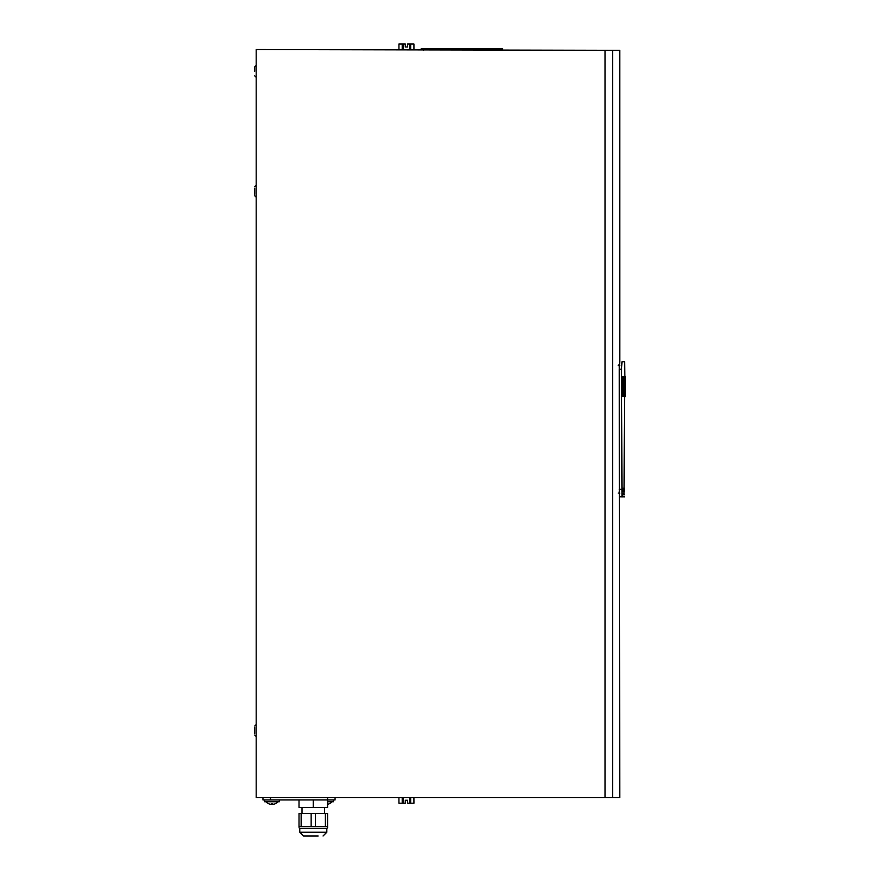 <?xml version="1.0" encoding="UTF-8"?>
<svg xmlns="http://www.w3.org/2000/svg" width="880" height="880" viewBox="0 0 880 880"><rect width="100%" height="100%" fill="white"/><g stroke="black" fill="none" stroke-linecap="round" stroke-linejoin="round"><path stroke-width="1.32" d="M262.955 797.687L262.955 799.942L327.558 799.942L327.558 807.455L299.013 807.455L299.013 799.942M335.071 797.687L335.071 799.942L327.558 799.942L327.558 797.687M329.439 803.671L329.428 803.682A7.997 7.997 90 0 1 327.558 804.287M327.558 801.746L333.421 801.746L333.421 799.942M275.352 803.671L275.352 803.671A7.997 7.997 0 0 1 272.646 804.397L272.646 803.671A7.282 7.282 0 0 1 271.293 803.671L271.293 804.397L271.293 803.671M268.598 803.671L268.598 803.671A7.997 7.997 0 0 0 271.293 804.397M264.616 799.942L264.616 801.746L279.334 801.746L279.334 799.942M313.291 799.942L313.291 807.455M311.157 813.461L327.558 813.461L327.558 827.739L327.558 826.606L311.157 826.606L311.157 813.461L301.147 813.461L301.147 826.606L311.157 826.606M301.147 826.606L299.013 826.606L299.013 813.461L301.147 813.461M315.414 813.461L315.414 826.606M299.013 827.739L299.761 828.487L326.81 828.487L327.558 827.739M325.424 813.461L325.424 826.606M318.164 836L303.523 836L318.164 836M409.706 49.555L409.706 44L407.55 44L407.55 47.003L405.306 47.003L405.306 44L403.15 44L403.15 49.555M409.706 44L410.641 44L410.641 49.555M413.941 44L413.941 49.555L413.941 44L410.641 44M407.55 47.003L405.306 47.003M398.937 44L398.937 49.555L398.915 44L403.15 44M402.215 49.555L402.215 44M409.706 797.687L409.706 803.253L413.941 803.253L413.919 797.687L413.941 803.253M410.641 797.687L410.641 803.253M403.15 797.687L403.15 803.253L405.306 803.253L405.306 800.25L407.55 800.25L407.55 803.253L409.706 803.253M398.915 803.253L398.915 797.687L398.937 803.253L402.215 803.253L402.215 797.687M403.15 803.253L402.215 803.253M405.306 800.25L407.55 800.25M605.077 797.687L256.201 797.687L256.201 49.555L612.579 50.314L612.579 797.687L605.077 797.687L605.077 50.314M254.694 71.346L254.694 66.836L254.694 71.346M622.017 361.691L624.547 361.691L622.017 361.691L621.544 369.204L619.3 369.292L619.751 797.687L612.579 797.687M254.694 733.546L254.694 727.54M254.694 194.227L254.694 188.221M502.568 50.314L502.568 48.807L489.049 48.807L489.049 50.314M489.049 48.807L421.146 48.807L421.146 49.555M423.401 48.807L423.401 50.314M619.773 361.768L619.751 50.314L612.579 50.314M619.311 365.035L619.311 367.587M622.611 491.26L624.459 491.26L624.47 490.512L622.567 490.512L622.6 491.271L622.567 489.016L624.47 489.016L624.459 488.257L622.6 488.257L622.567 489.016L622.611 488.257M624.459 491.26L624.459 488.257M619.762 493.141L618.266 493.086M619.762 365.453L618.266 365.497L619.762 365.453M618.42 365.035L619.531 365.035M621.544 369.204L622.017 496.903L619.762 496.815L622.446 496.903L622.666 493.889L623.568 493.889L623.568 493.02L623.568 493.878M624.547 361.691L625.273 396.605L624.525 396.671L624.063 493.889M621.544 368.753L621.577 366.663M623.48 376.783L622.446 376.717L622.446 396.33L623.48 396.264L623.48 376.783L623.205 396.264M623.48 396.264L622.446 396.33M624.426 379.247L625.185 379.313L625.119 376.783L624.272 376.717L625.02 376.783L625.097 396.264L624.349 396.33L625.196 396.264L625.251 376.783L624.437 376.728M624.525 396.671L625.251 396.154L624.525 396.671M625.119 376.783L624.03 376.728M625.009 396.264L624.14 396.33L625.009 396.264L625.009 376.783L624.888 396.264M623.986 396.264L622.776 396.33L623.986 396.264L623.986 376.783L623.535 396.264M624.778 376.783L623.447 376.739M624.756 396.264L623.678 396.33L624.756 396.264L624.756 376.783L624.195 376.783L624.03 396.264M623.986 376.783L622.985 376.739M619.3 369.292L619.762 361.768M622.237 496.815L624.492 496.903M622.446 376.717L623.205 376.783M625.185 379.313L625.185 376.783L624.437 376.717M624.503 390.588L625.251 390.731L625.251 396.154M625.251 390.731L625.273 381.26L625.251 382.426L624.503 382.569M625.251 377.135L625.251 382.426M624.14 381.348L624.888 381.282M624.03 381.348L624.778 381.282M623.447 391.699L624.195 391.765M623.282 388.861L624.041 388.795M623.447 384.241L624.195 384.307M623.447 376.717L624.195 376.783M623.678 381.348L624.437 381.282L624.437 376.783L624.591 391.765L623.843 391.699M624.404 388.916L624.591 391.765M623.7 388.971L624.591 388.905M624.404 384.406L624.448 388.905M623.843 384.34L624.448 384.406M624.404 381.304L624.591 384.406M624.008 376.717L624.756 376.783M622.985 391.699L623.744 391.765M622.798 388.861L623.546 388.795M622.985 384.241L623.744 384.307M622.985 376.717L623.744 376.783M625.174 383.339L625.152 391.71L625.174 383.339L624.426 383.405M624.415 387.959L625.163 387.97M624.404 391.644L625.152 391.71M619.421 494.23L619.311 491.007M270.468 797.687L270.468 799.942M326.81 828.487L326.81 832.249L299.761 832.249L303.523 836M619.3 489.302L621.544 489.379M624.47 494.769L622.226 494.714M624.525 376.387L625.273 376.453M624.536 386.529L625.295 386.529M329.439 803.704A8.03 8.03 0 0 0 332.068 801.746M265.969 801.746A8.03 8.03 0 0 0 268.598 803.704M275.352 803.704A8.03 8.03 0 0 0 277.981 801.746M302.016 807.455L302.016 813.461M324.555 807.455L324.555 813.461M326.81 832.249L323.048 836M299.761 828.487L299.761 832.249M256.201 65.329L254.694 66.836L256.201 65.329M256.201 77.352L254.694 75.845L256.201 77.352M256.201 185.218L254.694 186.714L256.201 185.218M256.201 197.23L254.694 195.734L256.201 197.23M256.201 724.526L254.694 726.033L256.201 724.526M256.201 736.549L254.694 735.042L256.201 736.549"/></g></svg>
